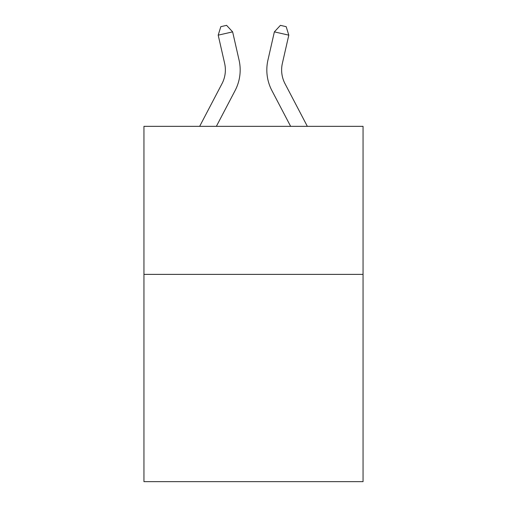 <?xml version="1.0" encoding="UTF-8"?>
<svg xmlns="http://www.w3.org/2000/svg" width="507" height="507" viewBox="0 0 507 507"><rect width="100%" height="100%" fill="white"/><g stroke="black" fill="none" stroke-linecap="round" stroke-linejoin="round"><path stroke-width="0.76" d="M363.056 274.382L363.056 481.65L143.944 481.65L143.944 126.338L363.056 126.338L363.056 274.382L143.944 274.382M239.063 60.092L232.631 31.871L239.063 60.092A44.413 44.413 0 0 1 235.102 90.569L216.369 126.338M307.343 126.338L285.01 83.699A29.609 29.609 0 0 1 282.367 63.381L288.8 35.16L274.369 31.871L267.937 60.092A44.413 44.413 0 0 0 271.898 90.569L290.631 126.338M288.8 35.16L286.182 26.668L280.409 25.35L274.369 31.871L267.937 60.092M285.01 83.699A29.609 29.609 0 0 1 282.367 63.381A29.609 29.609 0 0 0 285.01 83.699A29.609 29.609 0 0 1 282.367 63.381A29.609 29.609 0 0 0 285.01 83.699A29.609 29.609 0 0 1 282.367 63.381A29.609 29.609 0 0 0 285.01 83.699A29.609 29.609 0 0 1 282.367 63.381A29.609 29.609 0 0 0 285.01 83.699A29.609 29.609 0 0 1 282.367 63.381A29.609 29.609 0 0 0 285.01 83.699A29.609 29.609 0 0 1 282.367 63.381A29.609 29.609 0 0 0 285.01 83.699A29.609 29.609 0 0 1 282.367 63.381A29.609 29.609 0 0 0 285.01 83.699A29.609 29.609 0 0 1 282.367 63.381A29.609 29.609 0 0 0 285.01 83.699A29.609 29.609 0 0 1 282.367 63.381A29.609 29.609 0 0 0 285.01 83.699A29.609 29.609 0 0 1 282.367 63.381A29.609 29.609 0 0 0 285.01 83.699A29.609 29.609 0 0 1 282.367 63.381A29.609 29.609 0 0 0 285.01 83.699M199.657 126.338L221.99 83.699A29.609 29.609 0 0 0 224.633 63.381L218.2 35.16L220.818 26.668L226.591 25.35L232.631 31.871L218.2 35.16M221.99 83.699A29.609 29.609 0 0 0 224.633 63.381A29.609 29.609 0 0 1 221.99 83.699A29.609 29.609 0 0 0 224.633 63.381A29.609 29.609 0 0 1 221.99 83.699A29.609 29.609 0 0 0 224.633 63.381A29.609 29.609 0 0 1 221.99 83.699"/></g></svg>
